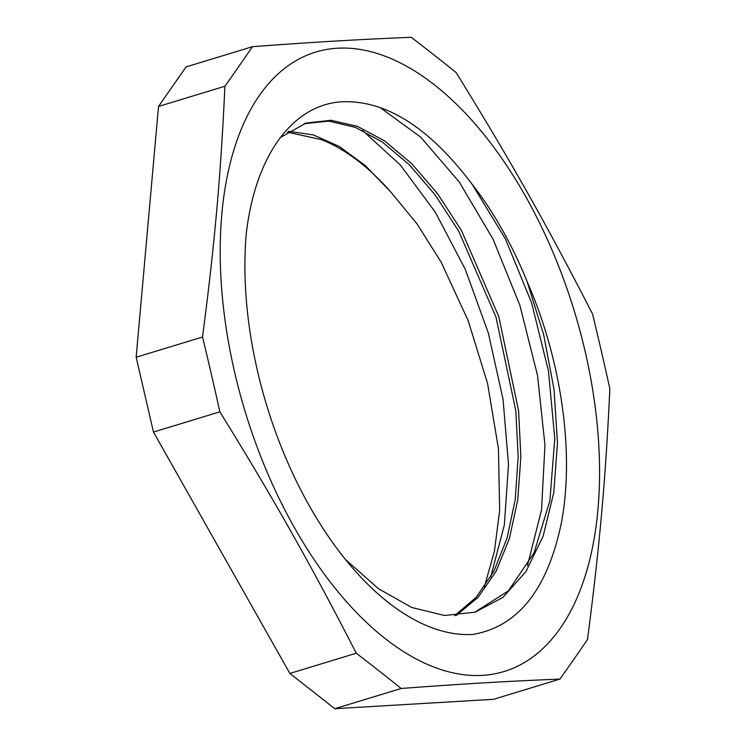 <?xml version="1.0" encoding="UTF-8"?>
<svg xmlns="http://www.w3.org/2000/svg" width="746" height="746" viewBox="0 0 746 746"><rect width="100%" height="100%" fill="white"/><g stroke="black" fill="none" stroke-linecap="round" stroke-linejoin="round"><path stroke-width="1.12" d="M472.88 634.426L473.02 634.417C517.892 626.621 547.275 589.75 561.169 523.823C574.756 454.874 561.924 360.766 527.068 281.466L543.713 334.861L554.054 389.533L557.467 442.919L553.793 492.593L543.135 536.169L525.902 571.65L502.888 597.425L475.071 612.196L444.467 615.497L411.801 607.505L378.483 588.706L345.957 559.91M280.3 137.581L306.093 123.062L330.879 120.283L357.427 126.335L384.731 140.957L411.801 163.756L437.66 193.867L461.336 230.234L498.785 316.593L518.601 410.841L520.857 456.841L517.743 499.895L509.387 538.575L496.015 571.455L478.046 597.397L456.132 615.581M288.637 131.287L313.506 134.961L339.318 146.514L365.214 165.519L390.326 191.452L416.958 223.781L441.063 262.032L468.115 320.528L487.567 383.463L498.421 448.56L499.661 510.432L494.43 551.21L484.294 587.065M379.966 107.461L420.716 137.152L459.331 182.089L493.134 239.354L519.822 305.189L537.502 375.285L544.962 445.064L541.54 509.9L527.441 565.627M362.575 130.503L400.406 165.08L435.347 212.274L465.262 269.269L488.285 332.819L503.028 399.175L508.502 464.506L504.352 524.988L490.663 577.087M287.359 132.135L321.554 139.67A258.582 137.404 -106.9 0 1 390.335 191.452M527.068 281.466A258.582 137.404 73.1 0 0 472.162 184.299L505.452 238.981L531.59 302.773L548.459 370.986L554.782 438.639L549.877 500.734L534.08 552.777L508.371 590.879L474.587 612.345M304.172 123.687L328.893 121.132L355.329 127.37L382.502 142.122L409.433 164.857L435.123 194.902L458.678 231.111L495.95 317.013L515.822 410.757L518.162 456.571L515.244 499.531L507.066 538.127L493.945 571.1L476.274 597.238L454.603 615.664M472.162 184.309C429.192 127.296 385.626 99.796 341.444 101.801C291.984 105.055 255.225 156.492 246.32 233.256A281.503 149.592 -106.9 0 0 473.02 634.417M559.938 679.084L493.554 699.31L334.758 708.7L401.143 688.483C462.837 683.858 506.152 681.294 559.938 679.084A3083.302 1007.958 -29.5 0 0 587.475 639.546C599.57 547.154 605.677 478.736 609.855 388.759A3083.302 2590.755 -93.4 0 0 592.529 313.954C546.883 224.975 509.667 159.131 456.114 72.558A3083.302 1582.798 -174.9 0 0 411.242 37.3C357.465 39.51 314.141 42.074 252.446 46.69L186.062 66.916L158.525 106.454L224.91 86.238C220.732 176.224 214.624 244.632 202.53 337.024L136.145 357.241L158.525 106.454M334.758 708.7L289.886 673.442L153.471 432.046L219.865 411.829C273.418 498.393 310.634 564.246 356.28 653.216A3083.302 1582.798 5.1 0 1 401.143 688.483M356.28 653.216L289.886 673.442M153.471 432.046L136.145 357.241M202.53 337.024A3083.302 2590.755 86.6 0 1 219.865 411.829M252.446 46.69A3083.302 1007.958 150.5 0 1 224.91 86.238M227.866 338.656A323.792 172.065 -106.9 0 1 395.1 60.407A323.792 172.065 -106.9 0 1 597.956 509.593A323.792 172.065 -106.9 0 1 424.605 663.138A323.792 172.065 -106.9 0 1 227.866 338.656M306.093 123.071L305.17 123.351"/></g></svg>

